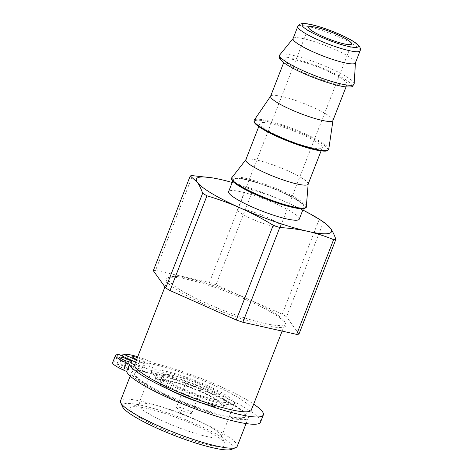 <?xml version="1.0" encoding="UTF-8"?>
<svg xmlns="http://www.w3.org/2000/svg" width="473" height="473" viewBox="0 0 473 473"><rect width="100%" height="100%" fill="white"/><g stroke="black" fill="none" stroke-linecap="round" stroke-linejoin="round"><path stroke-width="0.35" stroke-dasharray="2.37 1.77" d="M214.718 401.92A44.492 7.054 -158.7 0 1 171.628 385.637A44.492 7.054 -158.7 0 1 151.579 371.104A44.492 7.054 -158.7 0 1 195.591 380.694A44.492 7.054 -158.7 0 1 234.478 403.428A44.492 7.054 -158.7 0 1 214.718 401.92M161.926 378.838A38.721 6.143 21.3 0 0 201.498 396.865A38.721 6.143 21.3 0 0 229.109 401.329A38.721 6.143 21.3 0 0 195.26 381.545A38.721 6.143 21.3 0 0 156.953 373.197A38.721 6.143 21.3 0 0 161.926 378.838M208.699 398.018A32.956 5.227 -158.7 0 1 176.979 385.962A32.956 5.227 -158.7 0 1 162.328 375.296A32.956 5.227 -158.7 0 1 194.929 382.397A32.956 5.227 -158.7 0 1 223.735 399.236A32.956 5.227 -158.7 0 1 208.699 398.018M186.415 385.471A8.236 1.307 21.3 0 0 194.835 389.309A8.236 1.307 21.3 0 0 200.706 390.26A8.236 1.307 21.3 0 0 193.504 386.045A8.236 1.307 21.3 0 0 185.357 384.271A8.236 1.307 21.3 0 0 186.415 385.471M206.34 404.078A32.956 5.227 21.3 0 0 221.37 405.296A32.956 5.227 21.3 0 0 192.564 388.457A32.956 5.227 21.3 0 0 159.963 381.356A32.956 5.227 21.3 0 0 174.614 392.022A32.956 5.227 21.3 0 0 206.34 404.078M177.481 408.382A8.236 1.307 -158.7 0 1 176.595 407.637A8.236 1.307 -158.7 0 1 176.423 407.182A8.236 1.307 -158.7 0 1 184.576 408.956A8.236 1.307 -158.7 0 1 191.778 413.166A8.236 1.307 -158.7 0 1 191.34 413.384A8.236 1.307 -158.7 0 1 184.831 411.841A8.236 1.307 -158.7 0 1 177.481 408.382M201.717 435.266A44.492 7.054 21.3 0 0 221.482 436.774A44.492 7.054 21.3 0 0 221.352 435.509A44.492 7.054 21.3 0 0 158.337 405.952A44.492 7.054 21.3 0 0 139.529 403.605A44.492 7.054 21.3 0 0 138.577 404.45A44.492 7.054 21.3 0 0 158.626 418.983A44.492 7.054 21.3 0 0 201.717 435.266M275.493 221.677A23.071 3.66 21.3 0 0 252.269 211.691A23.071 3.66 21.3 0 0 237.541 209.598A23.071 3.66 21.3 0 0 257.708 221.382A23.071 3.66 21.3 0 0 280.524 226.354A23.071 3.66 21.3 0 0 275.493 221.677M137.714 356.772A19.771 3.134 -158.7 0 1 151.147 361.957L154.168 363.341L151.33 370.619L148.309 369.23A19.771 3.134 21.3 0 0 125.54 361.827L120.272 361.271L142.255 371.346A59.32 9.407 -158.7 0 1 206.181 390.946A59.32 9.407 -158.7 0 1 245.463 416.086A59.32 9.407 -158.7 0 1 203.567 409.382A59.32 9.407 -158.7 0 1 142.976 381.924A59.32 9.407 -158.7 0 1 134.929 372.996A59.32 9.407 -158.7 0 1 137.318 371.53L115.341 361.455L113.094 362.288A19.771 3.134 21.3 0 0 112.609 362.685M135.609 362.17L137.318 362.957A62.613 9.927 21.3 0 0 134.693 364.517M154.168 363.341A71.843 11.393 -158.7 0 1 253.658 404.131M251.37 410.008A62.613 9.927 21.3 0 0 209.746 383.402A62.613 9.927 21.3 0 0 142.255 362.773L136.419 360.095M137.395 357.594A6.592 1.047 -158.7 0 1 144.833 361.579A6.592 1.047 -158.7 0 1 136.662 359.468M133.392 366.551A6.592 1.047 21.3 0 0 142.001 368.851A6.592 1.047 21.3 0 0 136.236 365.487A6.592 1.047 21.3 0 0 129.714 364.062A6.592 1.047 21.3 0 0 133.392 366.551M120.556 367.024A6.592 1.047 21.3 0 0 129.164 369.324A6.592 1.047 21.3 0 0 123.406 365.96A6.592 1.047 21.3 0 0 116.884 364.541A6.592 1.047 21.3 0 0 120.556 367.024M122.3 356.068L120.272 361.271M137.318 371.53L140.156 364.251L137.318 362.957A62.613 9.927 21.3 0 1 142.255 362.773L145.093 364.068L142.255 371.346M118.173 354.176L115.341 361.455M260.511 422.188A71.843 11.393 21.3 0 0 224.279 396.865A71.843 11.393 21.3 0 0 151.33 370.619M145.093 364.068A59.32 9.407 21.3 0 0 140.156 364.251M271.342 311.051A62.613 9.927 -158.7 0 1 284.829 321.953A62.613 9.927 -158.7 0 1 285.006 323.733A62.613 9.927 -158.7 0 1 240.781 316.656A62.613 9.927 -158.7 0 1 176.825 287.673A62.613 9.927 -158.7 0 1 168.329 278.248A62.613 9.927 -158.7 0 1 169.665 277.054A62.613 9.927 -158.7 0 1 212.838 285.42A62.613 9.927 -158.7 0 1 271.342 311.051M271.88 312.683A64.127 10.17 -158.7 0 1 285.686 323.851A64.127 10.17 -158.7 0 1 222.428 311.855A64.127 10.17 -158.7 0 1 167.749 277.87A64.127 10.17 -158.7 0 1 211.963 286.437A64.127 10.17 -158.7 0 1 271.88 312.683M355.389 62.915A33.447 5.304 21.3 0 0 355.448 62.649A33.447 5.304 21.3 0 0 348.093 56.139A33.447 5.304 21.3 0 0 315.178 41.902A33.447 5.304 21.3 0 0 293.201 38.378A33.447 5.304 21.3 0 0 293.059 38.615M211.567 177.742L220.312 179.438C228.743 181.319 237.416 184.098 246.338 187.769A81.728 12.96 -158.7 0 1 252.919 190.045C265.229 193.723 276.563 197.868 286.928 202.491A72.499 11.494 21.3 0 0 232.196 182.477M302.815 210.012A72.499 11.494 21.3 0 0 286.928 202.491C297.298 207.085 308.047 212.749 319.163 219.484A81.728 12.96 -158.7 0 1 323.473 222.044L324.856 222.878M339.821 77.359A33.447 5.304 21.3 0 0 306.143 62.879A33.447 5.304 21.3 0 0 284.787 59.835A33.447 5.304 21.3 0 0 314.025 76.928A33.447 5.304 21.3 0 0 347.117 84.135A33.447 5.304 21.3 0 0 339.821 77.359M332.933 120.514A33.447 5.304 21.3 0 0 332.98 120.325A33.447 5.304 21.3 0 0 325.637 113.739A33.447 5.304 21.3 0 0 292.503 99.431A33.447 5.304 21.3 0 0 270.698 96.043A33.447 5.304 21.3 0 0 270.603 96.214M315 141.019A33.447 5.304 21.3 0 0 281.323 126.539A33.447 5.304 21.3 0 0 259.967 123.5A33.447 5.304 21.3 0 0 289.204 140.593A33.447 5.304 21.3 0 0 322.296 147.801A33.447 5.304 21.3 0 0 315 141.019M308.112 184.18A33.447 5.304 21.3 0 0 308.171 183.932A33.447 5.304 21.3 0 0 300.816 177.399A33.447 5.304 21.3 0 0 267.848 163.144A33.447 5.304 21.3 0 0 245.913 159.655A33.447 5.304 21.3 0 0 245.783 159.874M295.714 199.334A37.899 6.007 21.3 0 0 257.56 182.927A37.899 6.007 21.3 0 0 233.366 179.48A37.899 6.007 21.3 0 0 266.494 198.849A37.899 6.007 21.3 0 0 303.985 207.014A37.899 6.007 21.3 0 0 295.714 199.334M299.255 219.141A37.899 6.007 21.3 0 0 290.99 211.461A37.899 6.007 21.3 0 0 252.836 195.053A37.899 6.007 21.3 0 0 228.636 191.606M153.299 270.674A81.728 12.96 -158.7 0 1 155.57 270.385L192.505 175.654M246.338 187.769L209.403 282.505L155.57 270.385M319.163 219.484L282.227 314.214A81.728 12.96 -158.7 0 1 286.537 316.78L323.473 222.044M209.403 282.505A81.728 12.96 -158.7 0 1 215.984 284.781L252.919 190.045M282.227 314.214L215.984 284.781M298.948 334.092L286.537 316.78M152.761 409.849A51.078 8.1 -158.7 0 1 225.113 443.775A51.078 8.1 -158.7 0 1 174.72 434.22A51.078 8.1 -158.7 0 1 131.163 407.147A51.078 8.1 -158.7 0 1 152.761 409.849M231.664 449.35A59.32 9.407 21.3 0 0 181.082 417.913A59.32 9.407 21.3 0 0 122.566 406.815M237.186 446.388A62.613 9.927 21.3 0 0 182.454 414.395A62.613 9.927 21.3 0 0 120.509 400.897M140.114 381.829A62.613 9.927 21.3 0 0 204.07 410.812A62.613 9.927 21.3 0 0 248.295 417.89A62.613 9.927 21.3 0 0 193.563 385.897A62.613 9.927 21.3 0 0 131.618 372.405A62.613 9.927 21.3 0 0 140.114 381.829M142.74 382.533A59.32 9.407 21.3 0 0 203.331 409.99A59.32 9.407 21.3 0 0 245.227 416.695A59.32 9.407 21.3 0 0 193.374 386.382A59.32 9.407 21.3 0 0 134.693 373.599A59.32 9.407 21.3 0 0 142.74 382.533M160.743 381.871A38.721 6.143 -158.7 0 1 155.771 376.23A38.721 6.143 -158.7 0 1 194.078 384.579A38.721 6.143 -158.7 0 1 227.927 404.362A38.721 6.143 -158.7 0 1 210.26 402.931A38.721 6.143 -158.7 0 1 160.743 381.871M125.54 361.827L128.378 354.549M151.147 361.957L148.309 369.23M115.932 355.01L113.094 362.288M360.119 50.788A33.447 5.304 21.3 0 0 352.823 44.013A33.447 5.304 21.3 0 0 308.822 26.677A33.447 5.304 21.3 0 0 297.789 26.488M354.165 83.81A39.945 6.332 21.3 0 0 345.379 76.035A39.945 6.332 21.3 0 0 292.834 55.329A39.945 6.332 21.3 0 0 279.821 54.827M293.041 58.368A38.065 6.037 21.3 0 0 303.891 73.498A38.065 6.037 21.3 0 0 350.925 84.088A38.065 6.037 21.3 0 0 293.041 58.368M328.77 149.22A40.022 6.344 21.3 0 0 319.979 141.338A40.022 6.344 21.3 0 0 267.328 120.591A40.022 6.344 21.3 0 0 254.238 120.166M327.594 150.308A39.383 6.244 21.3 0 0 308.715 136.431A39.383 6.244 21.3 0 0 267.428 121.561A39.383 6.244 21.3 0 0 254.373 121.756M306.327 206.707A40.016 6.344 21.3 0 0 297.529 198.897A40.016 6.344 21.3 0 0 244.896 178.155A40.016 6.344 21.3 0 0 231.847 177.671M305.191 207.848A39.383 6.244 21.3 0 0 286.07 193.942A39.383 6.244 21.3 0 0 244.973 179.161A39.383 6.244 21.3 0 0 231.918 179.279M207.511 404.888A35.428 5.617 21.3 0 0 206.89 394.228A35.428 5.617 21.3 0 0 157.598 380.871A35.428 5.617 21.3 0 0 207.511 404.888M156.953 373.197L155.771 376.23C155.233 379.931 155.647 380.369 159.856 384.094C167.123 390.012 190.164 400.27 207.83 405.036C212.554 406.319 216.48 407.099 219.596 407.389L223.085 407.419C224.504 406.922 225.58 407.909 227.927 404.362L229.109 401.329M221.37 405.296L223.735 399.236M159.963 381.356L162.328 375.296M185.357 384.271L176.423 407.182M200.706 390.26L191.778 413.166M221.482 436.774L234.478 403.428M138.577 404.45L151.579 371.104M132.552 356.79L129.714 364.062M144.833 361.579L142.001 368.851M119.722 357.263L116.884 364.541M132.002 362.052L129.164 369.324M169.665 277.054L167.749 277.87M284.829 321.953L285.686 323.851M346.035 86.92L347.117 84.135M283.705 62.613L284.787 59.835M321.09 150.899L322.296 147.801M258.761 126.598L259.967 123.5M303.335 208.688L303.985 207.014M232.716 181.153L233.366 179.48M280.524 226.354L351.628 43.989M237.541 209.598L308.644 27.227M176.595 407.637L182.395 414.549L191.34 413.384M139.529 403.605L131.163 407.147M221.352 435.509L225.113 443.775M246.084 423.566L248.295 417.89M130.187 376.076L131.618 372.405M245.227 416.695L245.463 416.086M134.693 373.599L134.929 372.996M282.133 331.106L285.006 323.733M164.947 286.922L168.329 278.248"/><path stroke-width="0.71" d="M136.419 360.095L123.11 353.999L128.378 354.549A19.771 3.134 -158.7 0 1 137.714 356.772M164.947 286.922L134.693 364.517A62.613 9.927 21.3 0 0 143.189 373.948A62.613 9.927 21.3 0 0 207.144 402.931A62.613 9.927 21.3 0 0 251.37 410.008L282.133 331.106M253.658 404.131A71.843 11.393 -158.7 0 1 263.349 414.91A71.843 11.393 -158.7 0 1 196.478 401.045A71.843 11.393 -158.7 0 1 129.49 364.251L126.468 362.868A19.771 3.134 -158.7 0 1 115.447 355.412A19.771 3.134 -158.7 0 1 115.932 355.01L118.173 354.176L135.609 362.17M136.662 359.468A6.592 1.047 -158.7 0 1 136.224 359.273A6.592 1.047 -158.7 0 1 132.552 356.79A6.592 1.047 -158.7 0 1 137.395 357.594M123.394 359.746A6.592 1.047 -158.7 0 1 119.722 357.263A6.592 1.047 -158.7 0 1 126.238 358.682A6.592 1.047 -158.7 0 1 132.002 362.052A6.592 1.047 -158.7 0 1 123.394 359.746M115.447 355.412L112.609 362.685A19.771 3.134 21.3 0 0 123.63 370.146L126.652 371.53A71.843 11.393 21.3 0 0 193.646 408.323A71.843 11.393 21.3 0 0 260.511 422.188L263.349 414.91M129.49 364.251L126.652 371.53M123.11 353.999L122.3 356.068M297.789 26.488L293.059 38.615A33.447 5.304 21.3 0 0 322.296 55.708A33.447 5.304 21.3 0 0 355.389 62.915L360.119 50.788C360.68 49.115 360.343 47.519 359.108 45.999L356.08 43.226C352.598 40.69 347.554 37.917 340.944 34.919C330.337 30.195 320.528 26.766 311.53 24.637C307.379 23.668 304.127 23.337 301.768 23.65L299.977 24.188L297.789 26.488A33.447 5.304 21.3 0 0 327.026 43.581A33.447 5.304 21.3 0 0 360.119 50.788M346.597 39.312A23.071 3.66 -158.7 0 1 351.628 43.989A23.071 3.66 -158.7 0 1 328.806 39.017A23.071 3.66 -158.7 0 1 308.644 27.227A23.071 3.66 -158.7 0 1 323.372 29.326A23.071 3.66 -158.7 0 1 346.597 39.312M232.196 182.477A72.499 11.494 21.3 0 0 220.312 179.438A72.499 11.494 21.3 0 0 212.383 177.872A72.499 11.494 21.3 0 0 197.33 182.318L190.235 175.938A81.728 12.96 -158.7 0 1 192.505 175.654L212.383 177.872M320.517 220.034L324.856 222.878L330.562 228.429A72.499 11.494 21.3 0 0 320.517 220.034A72.499 11.494 21.3 0 0 302.815 210.012M333.613 239.645C324.691 235.974 316.017 233.195 307.586 231.309A72.499 11.494 21.3 0 0 330.562 228.429C332.513 231.126 334.287 234.768 335.883 239.362A81.728 12.96 -158.7 0 1 333.613 239.645L296.677 334.376A81.728 12.96 -158.7 0 0 298.948 334.092L335.883 239.362M240.964 208.256C230.605 203.638 219.265 199.488 206.955 195.816A81.728 12.96 -158.7 0 1 202.651 193.256C201.049 188.662 199.275 185.02 197.33 182.318A72.499 11.494 21.3 0 0 240.964 208.256A72.499 11.494 21.3 0 0 307.586 231.309C299.167 229.399 289.896 228.14 279.78 227.525A81.728 12.96 -158.7 0 1 273.205 225.249C262.083 218.514 251.34 212.85 240.964 208.256M283.705 62.613L270.603 96.214A33.447 5.304 21.3 0 0 299.841 113.307A33.447 5.304 21.3 0 0 332.933 120.514L346.035 86.92M258.761 126.598L245.783 159.874A33.447 5.304 21.3 0 0 275.02 176.967A33.447 5.304 21.3 0 0 308.112 184.18L321.09 150.899M232.716 181.153L228.636 191.606A37.899 6.007 21.3 0 0 261.764 210.976A37.899 6.007 21.3 0 0 299.255 219.141L303.335 208.688M206.955 195.816L170.02 290.546L236.269 319.985L273.205 225.249M170.02 290.546A81.728 12.96 -158.7 0 1 165.716 287.986L202.651 193.256M190.235 175.938L153.299 270.674L165.716 287.986M279.78 227.525L242.844 322.261A81.728 12.96 -158.7 0 1 236.269 319.985M242.844 322.261L296.677 334.376M130.187 376.076L120.509 400.897A62.613 9.927 21.3 0 0 120.686 402.677L122.566 406.815A59.32 9.407 21.3 0 0 130.447 414.058A59.32 9.407 21.3 0 0 186.664 440.026A59.32 9.407 21.3 0 0 231.664 449.35L235.85 447.576A62.613 9.927 21.3 0 0 237.186 446.388L246.084 423.566M120.686 402.677A62.613 9.927 21.3 0 0 129.005 410.328A62.613 9.927 21.3 0 0 188.349 437.738A62.613 9.927 21.3 0 0 235.85 447.576M123.63 370.146L126.468 362.868M311.985 24.821A30.154 4.783 -158.7 0 1 357.842 45.195A30.154 4.783 -158.7 0 1 320.576 36.811A30.154 4.783 -158.7 0 1 311.985 24.821M293.112 38.49L279.821 54.827A39.945 6.332 21.3 0 0 314.575 75.52A39.945 6.332 21.3 0 0 354.165 83.81L355.442 62.791M270.639 96.125L254.238 120.166A40.022 6.344 21.3 0 0 289.115 140.824A40.022 6.344 21.3 0 0 328.77 149.22L332.968 120.426M254.373 121.756A39.383 6.244 21.3 0 0 288.861 141.468A39.383 6.244 21.3 0 0 327.594 150.308M245.83 159.762L231.847 177.671A40.016 6.344 21.3 0 0 266.671 198.382A40.016 6.344 21.3 0 0 306.327 206.707L308.16 184.062M231.918 179.279A39.383 6.244 21.3 0 0 266.405 199.068A39.383 6.244 21.3 0 0 305.191 207.848M279.821 54.827L279.336 57.807L280.099 59.243L284.238 63.004C288.701 66.155 295.134 69.614 303.524 73.368C318.276 79.99 336.191 85.784 345.367 86.843C350.055 87.133 352.438 86.961 352.503 86.334L354.165 83.81M254.238 120.166L254.019 121.667L254.734 123.021C254.941 123.282 255.704 124.813 262.633 129.105C270 133.463 279.336 137.814 290.635 142.16C300.627 145.944 309.295 148.605 316.632 150.142C325.513 151.839 327.18 150.928 327.73 150.58L328.77 149.22M231.847 177.671C231.262 178.008 231.403 178.989 232.267 180.609L233.408 181.869C237.801 186.285 253.327 194.297 270.473 200.617C279.697 204.011 287.673 206.399 294.395 207.783C298.28 208.569 301.236 208.871 303.258 208.694C305.664 208.096 306.681 207.434 306.327 206.707"/></g></svg>
